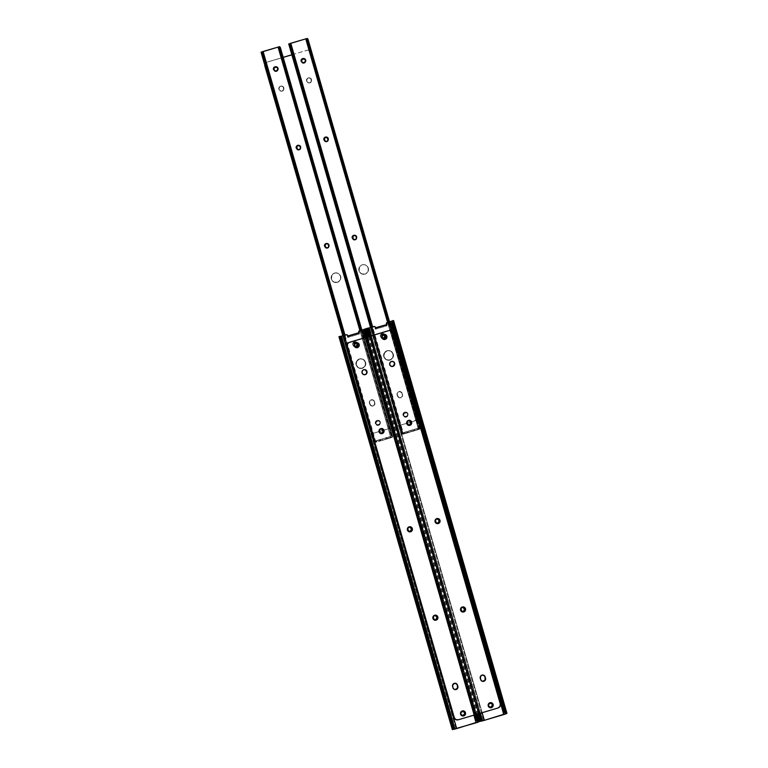 <?xml version="1.0" encoding="UTF-8"?>
<svg xmlns="http://www.w3.org/2000/svg" width="768" height="768" viewBox="0 0 768 768"><rect width="100%" height="100%" fill="white"/><g stroke="black" fill="none" stroke-linecap="round" stroke-linejoin="round"><path stroke-width="0.58" stroke-dasharray="3.84 2.88" d="M357.235 343.296L355.574 343.469A1.814 1.795 99.7 0 0 354.355 345.725L356.237 347.021M463.526 711.552L461.866 711.725A1.814 1.795 99.7 0 0 460.646 713.981L462.528 715.267M347.654 337.354L347.309 336.192L347.654 337.354L348.307 337.104L347.971 335.942L348.307 337.104L359.146 333.926L358.819 332.774L359.146 333.926L347.664 337.325L347.443 335.376A0.806 0.797 99.7 0 0 347.414 335.28L347.414 335.28A0.806 0.797 -80.3 0 1 347.443 335.376L347.914 337.392L359.414 333.974L359.078 332.813L359.414 333.974L347.914 337.392L347.309 336.182L347.818 335.99M363.024 329.798L476.41 722.64L456.038 728.698L342.653 335.856L456.038 728.698L454.224 729.13L340.829 336.288L453.85 729.216L476.41 722.64L363.024 329.798M346.742 334.704L347.414 335.28A0.806 0.797 99.7 0 0 346.867 334.733M357.082 343.258A1.814 1.795 99.7 0 0 356.189 343.286L354.701 344.054L354.355 345.725A1.814 1.795 99.7 0 0 355.862 347.011M409.978 527.203L408.614 527.328L407.654 528.749L408.221 530.698L409.776 531.36M381.638 428.995L379.968 429.312L379.306 430.531L379.872 432.49L381.427 433.152M435.494 615.6L434.122 615.725L433.171 617.136L433.728 619.085L435.293 619.757M463.373 711.514A1.814 1.795 99.7 0 0 462.48 711.542L460.992 712.301L460.646 713.981A1.814 1.795 99.7 0 0 462.154 715.267M339.686 337.037L340.426 338.006A2.419 1.469 76.7 0 0 339.686 337.037L338.938 336.71L339.686 337.037L452.736 728.698L452.352 729.6M340.138 336.422L340.618 336.816A2.419 1.469 -103.3 0 1 341.366 337.786L341.52 338.381L340.714 338.573L340.426 338.006L452.736 728.698A2.419 1.469 76.7 0 0 452.822 727.402L340.426 338.006L452.822 727.402L340.714 338.573L341.52 338.381L453.571 726.586L452.755 726.778L453.571 726.586L341.366 337.786L453.754 727.181L340.618 336.816L453.754 727.181A2.419 1.469 -103.3 0 1 453.667 728.477L453.59 729.254L452.496 729.293M453.466 729.101L340.099 336.442L453.667 728.477L453.59 729.254L452.323 729.552M479.261 721.594L477.763 722.131L364.368 329.28L477.763 722.131L476.41 722.64L478.118 721.939L477.206 721.469L364.157 329.808L364.704 329.117L363.926 331.075L476.314 720.47L477.206 721.469L364.157 329.808A2.419 1.91 69.2 0 0 363.926 331.075L476.131 719.875L364.08 331.67L364.685 331.44L476.726 719.645L476.131 719.875L364.08 331.67L364.618 330.816L477.014 720.211L364.685 331.44L364.848 329.549L477.898 721.21L477.014 720.211L364.618 330.816A2.419 1.91 -110.8 0 1 364.848 329.549L365.674 328.762L364.848 329.549L477.898 721.21A2.419 1.91 -110.8 0 1 477.014 720.211L476.726 719.645L476.314 720.47A2.419 1.91 69.2 0 0 477.206 721.469L478.118 721.939M367.574 336.922L476.515 714.374L367.574 336.922M478.57 721.536L479.059 721.603L478.57 721.536M366.49 337.238L475.43 714.691L366.49 337.238M364.944 337.699L473.894 715.152L364.944 337.699M479.059 721.603L478.118 721.958L364.733 329.107M358.272 334.138L357.936 332.976L358.272 334.138M435.341 615.552A1.814 1.795 99.7 0 0 433.229 617.837L433.411 618.461A1.814 1.795 99.7 0 0 434.909 619.747M381.485 428.957A1.814 1.795 99.7 0 0 379.373 431.242L379.546 431.856A1.814 1.795 99.7 0 0 381.053 433.142M409.834 527.165A1.814 1.795 99.7 0 0 407.712 529.45L407.894 530.074A1.814 1.795 99.7 0 0 409.402 531.36M384.902 335.069L383.251 335.242A1.814 1.795 99.7 0 0 382.032 337.488L383.904 338.784M491.194 703.315L489.542 703.488A1.814 1.795 99.7 0 0 488.323 705.744L490.195 707.04M375.322 329.117L374.986 327.955L375.322 329.117L375.974 328.867L375.638 327.715L375.974 328.867L386.822 325.699L386.486 324.538L386.822 325.699L375.322 329.117L375.11 327.139A0.806 0.797 99.7 0 0 375.091 327.043L375.091 327.043A0.806 0.797 -80.3 0 1 375.11 327.139L375.59 329.165L387.082 325.747L386.755 324.586L387.082 325.747L375.59 329.165L374.986 327.955L375.494 327.754M390.691 321.562L504.086 714.403L483.715 720.47L370.33 327.619L483.715 720.47L481.891 720.902L368.506 328.051L481.891 720.902L481.267 721.018L504.086 714.403L390.691 321.562M374.41 326.467L375.091 327.043A0.806 0.797 99.7 0 0 374.544 326.496M384.758 335.021A1.814 1.795 99.7 0 0 383.866 335.059L382.378 335.818L382.032 337.488A1.814 1.795 99.7 0 0 383.53 338.784M437.654 518.976L436.282 519.101L435.331 520.512L435.888 522.461L437.453 523.133M409.306 420.758L407.942 420.883L406.982 422.304L407.549 424.253L409.104 424.915M463.171 607.363L461.501 607.68L460.838 608.899L461.405 610.858L462.96 611.52M491.05 703.277A1.814 1.795 99.7 0 0 490.157 703.306L488.669 704.074L488.323 705.744A1.814 1.795 99.7 0 0 489.821 707.03M482.15 712.694L373.2 335.242L482.15 712.694M371.491 335.75L480.432 713.203L371.491 335.75M370.08 336.173L479.03 713.626L370.08 336.173M367.363 328.8L368.102 329.779A2.419 1.469 76.7 0 0 367.363 328.8L366.614 328.474L367.363 328.8L480.403 720.461L480.029 721.363M367.805 328.186L368.294 328.579A2.419 1.469 -103.3 0 1 369.034 329.558L369.187 330.144L368.381 330.336L368.102 329.779L480.403 720.461A2.419 1.469 76.7 0 0 480.499 719.174L368.102 329.779L480.499 719.174L368.381 330.336L369.187 330.144L481.238 718.349L480.432 718.541L481.238 718.349L369.034 329.558L481.43 718.954L368.294 328.579L481.43 718.954A2.419 1.469 -103.3 0 1 481.344 720.24L481.267 721.018L480.163 721.066M478.483 713.789L369.533 336.336M367.824 328.253L481.344 720.24L481.267 721.018L480 721.325M392.045 321.053L505.43 713.894L504.086 714.403L505.795 713.722L504.883 713.242L391.834 321.581L392.371 320.88L391.603 322.848L503.99 712.234L504.883 713.242L391.834 321.581A2.419 1.91 69.2 0 0 391.603 322.848L503.808 711.638L391.757 323.434L392.352 323.203L504.403 711.408L503.808 711.638L391.757 323.434L392.294 322.579L504.682 711.974L392.352 323.203L392.525 321.312L505.574 712.973L504.682 711.974L392.294 322.579A2.419 1.91 -110.8 0 1 392.525 321.312L393.341 320.525L392.525 321.312L505.574 712.973A2.419 1.91 -110.8 0 1 504.682 711.974L504.403 711.408L503.99 712.234A2.419 1.91 69.2 0 0 504.883 713.242L505.795 713.722L392.045 321.053M506.246 713.309L506.736 713.366L506.246 713.309M506.957 713.376L505.795 713.722L392.41 320.87M506.736 713.366L505.795 713.722M385.939 325.91L385.613 324.749L385.939 325.91M463.018 607.325A1.814 1.795 99.7 0 0 460.906 609.61L461.078 610.224A1.814 1.795 99.7 0 0 462.586 611.51M409.162 420.72A1.814 1.795 99.7 0 0 407.04 423.005L407.222 423.629A1.814 1.795 99.7 0 0 408.73 424.915M437.51 518.938A1.814 1.795 99.7 0 0 435.389 521.222L435.571 521.837A1.814 1.795 99.7 0 0 437.069 523.123M483.322 675.101L481.373 675.274L480.317 676.33L480.461 679.526A2.582 2.554 99.7 0 0 482.563 681.36M410.218 526.752A2.582 2.554 99.7 0 0 408.989 526.8L407.741 527.626L407.155 529.507L407.712 530.899L409.267 531.821A2.582 2.554 99.7 0 0 409.354 531.83M437.894 518.515A2.582 2.554 99.7 0 0 436.656 518.573L435.418 519.389L434.832 521.28L435.379 522.662L436.944 523.584A2.582 2.554 99.7 0 0 437.021 523.603M463.363 710.88A2.582 2.554 99.7 0 0 462.134 710.928L460.886 711.754L460.301 713.635L460.858 715.027L462.413 715.949A2.582 2.554 99.7 0 0 462.499 715.958M491.04 702.643A2.582 2.554 99.7 0 0 489.802 702.691L488.563 703.517L487.978 705.408L488.88 707.155L490.243 707.731M392.544 361.382A2.582 2.554 99.7 0 0 391.306 361.43L389.779 362.669L389.472 364.138L390.029 365.53L391.738 366.47M455.645 683.328L453.696 683.51L452.64 684.566L452.784 687.763A2.582 2.554 99.7 0 0 454.886 689.587M463.411 606.902A2.582 2.554 99.7 0 0 462.173 606.96L460.646 608.198L460.339 609.667L460.896 611.059L462.451 611.981A2.582 2.554 99.7 0 0 462.538 611.99M435.734 615.139A2.582 2.554 99.7 0 0 434.496 615.187L432.97 616.435L432.672 617.904L433.219 619.286L434.774 620.208A2.582 2.554 99.7 0 0 434.861 620.227M381.878 428.534A2.582 2.554 99.7 0 0 380.64 428.592L379.114 429.83L378.806 431.299L379.363 432.691L380.918 433.613A2.582 2.554 99.7 0 0 381.005 433.622M409.546 420.307A2.582 2.554 99.7 0 0 408.317 420.355L407.069 421.181L406.483 423.062L407.03 424.454L408.749 425.395M384.749 334.387A2.582 2.554 99.7 0 0 383.52 334.445L382.272 335.261L381.686 337.152L382.234 338.534L383.798 339.466A2.582 2.554 99.7 0 0 383.875 339.475M357.072 342.624A2.582 2.554 99.7 0 0 355.843 342.672L354.595 343.498L354.01 345.379L354.912 347.136L356.275 347.712M364.867 369.61A2.582 2.554 99.7 0 0 363.629 369.667L362.102 370.906L361.805 372.374L362.352 373.757L363.907 374.678A2.582 2.554 99.7 0 0 363.994 374.698M456.72 719.875A3.226 3.197 99.7 0 0 458.074 719.779L497.933 707.923L458.074 719.779L456.211 719.76M500.275 703.939L392.966 332.726L500.102 703.91L499.843 706.368L497.933 707.923A3.226 3.197 99.7 0 0 500.102 703.91L500.275 703.939M390.25 330.432L391.949 331.162L392.966 332.726A3.226 3.197 99.7 0 0 390.528 330.47M483.072 675.034A2.582 2.554 99.7 0 0 480.096 678.298L480.912 680.419L482.477 681.341M410.928 527.011L408.989 526.8A2.582 2.554 99.7 0 0 409.267 531.821M438.605 518.774L436.656 518.573A2.582 2.554 99.7 0 0 436.944 523.584M464.074 711.139L462.134 710.928A2.582 2.554 99.7 0 0 462.413 715.949M491.75 702.902L489.802 702.691A2.582 2.554 99.7 0 0 490.166 707.731M392.784 361.44L391.306 361.43A2.582 2.554 99.7 0 0 391.67 366.461M455.395 683.27A2.582 2.554 99.7 0 0 452.429 686.525L453.245 688.656L454.954 689.597M463.661 606.97L462.173 606.96A2.582 2.554 99.7 0 0 462.451 611.981M435.984 615.206L434.496 615.187A2.582 2.554 99.7 0 0 434.774 620.208M382.118 428.602L380.64 428.592A2.582 2.554 99.7 0 0 380.918 433.613M409.795 420.365L408.317 420.355A2.582 2.554 99.7 0 0 408.682 425.386M385.459 334.656L383.52 334.445A2.582 2.554 99.7 0 0 383.798 339.466M357.782 342.883L355.843 342.672A2.582 2.554 99.7 0 0 356.208 347.702M365.117 369.677L363.629 369.667A2.582 2.554 99.7 0 0 363.907 374.678M276.672 67.181L275.011 67.354A1.814 1.795 99.7 0 0 273.792 69.61L275.318 70.906M365.635 362.304A4.838 4.79 -80.3 0 1 360.221 368.438A4.838 4.79 -80.3 0 1 356.438 365.04L356.266 365.011A4.838 4.79 99.7 0 0 360.048 368.41A4.838 4.79 99.7 0 0 365.462 362.275L365.232 365.981L362.371 368.314L359.597 368.285L357.955 367.382L356.784 365.914L356.275 363.158L356.842 361.354L358.829 359.386L360.624 358.848L363.341 359.424L365.635 362.304L363.168 359.395L359.53 359.002L356.669 361.325L356.266 365.011L358.56 367.891L362.208 368.285L365.069 365.952L365.462 362.275A4.838 4.79 99.7 0 0 361.68 358.867A4.838 4.79 99.7 0 0 356.266 365.011L356.438 365.04A4.838 4.79 -80.3 0 1 361.853 358.896A4.838 4.79 -80.3 0 1 365.635 362.304M376.099 423.514A1.814 1.795 -80.3 0 1 377.328 421.258L377.155 421.229A1.814 1.795 99.7 0 0 375.936 423.485L376.454 421.834L377.942 421.075L379.306 421.219L380.17 422.304L379.814 423.974L378.326 424.733L376.963 424.589L375.936 423.485L376.79 424.56L378.768 424.522L379.987 423.322L379.67 421.642L377.77 421.046L376.282 421.805L375.936 423.485A1.814 1.795 99.7 0 0 378.163 424.704L378.326 424.733A1.814 1.795 -80.3 0 1 376.099 423.514M379.392 439.978L376.474 440.842L376.81 442.003L379.728 441.139L379.392 439.978L375.043 441.043L390.374 436.474L390.931 437.578L278.227 47.107L390.826 437.722L391.43 436.022L392.381 435.725L392.63 436.541L361.901 330.125L392.63 436.541L392.381 435.725L391.43 436.022L360.941 330.413L391.43 436.022L360.787 330.461L391.411 436.579L390.71 437.635L390.192 436.742L390.528 437.904L390.192 436.742L387.005 437.712L387.341 438.874L390.528 437.904L389.923 436.838L379.392 439.978L379.728 441.139L390.259 438L390.374 436.474L375.043 441.043L375.379 442.195L375.043 441.043L376.138 440.928L376.608 442.061L379.93 441.072L380.093 439.718L380.429 440.88L379.392 439.978M278.477 46.992L390.845 437.693L392.4 437.174L279.638 46.982L392.4 437.165L390.778 437.539L278.054 47.011L390.778 437.539L374.976 442.243L262.253 51.715L374.976 442.243L373.757 442.685L343.21 335.693L374.083 442.646L374.717 442.55L373.872 442.694L343.008 335.75L373.776 442.694L342.902 335.779M276.518 67.142A1.814 1.795 99.7 0 0 275.626 67.171L274.138 67.939L273.792 69.61A1.814 1.795 99.7 0 0 275.299 70.896M327.302 243.744L325.93 243.869L324.97 245.29L325.536 247.238L326.746 247.901A1.814 1.795 99.7 0 1 326.63 247.882L326.803 247.91M356.918 343.488L355.392 342.192L353.626 343.133L353.779 345.456L355.181 346.426M298.954 145.536L297.581 145.661L296.63 147.072L297.187 149.021L298.397 149.693M391.181 437.539L392.63 436.541L392.323 437.155L373.776 442.694M262.454 51.773L375.158 442.262L376.474 442.09L376.474 440.842L376.81 442.003L374.966 442.339L262.454 51.773M355.008 346.378L353.818 345.158L353.99 342.864L355.565 342.221L357.091 343.517M374.678 442.541L343.363 335.645L374.083 442.061L375.83 442.195M344.602 335.27L375.235 441.398L344.602 335.27M344.458 335.318L375.235 441.398L344.458 335.318M343.45 335.616L373.92 441.216L374.938 440.928L373.92 441.216L343.45 335.616M391.997 437.386L279.274 46.858M374.717 442.55L375.888 442.224L374.726 442.56L262.003 52.032M391.104 437.645L392.17 437.338M385.872 437.99L386.208 439.152L380.63 440.813L380.294 439.651L385.872 437.99L386.774 437.77L387.11 438.931L386.438 439.094L386.102 437.933L386.208 439.152L385.872 437.99M380.093 439.718L380.63 440.813L380.093 439.718M387.341 438.874L386.774 437.77L387.341 438.874M298.8 145.498A1.814 1.795 99.7 0 0 296.688 147.782L296.87 148.397A1.814 1.795 99.7 0 0 298.368 149.683M356.832 343.248A1.814 1.795 99.7 0 0 355.498 342.211A1.814 1.795 99.7 0 0 353.472 344.515L353.645 344.544A1.814 1.795 -80.3 0 1 355.67 342.24A1.814 1.795 -80.3 0 1 356.995 343.248L357.168 343.267M354.778 346.291A1.814 1.795 -80.3 0 1 353.818 345.158L353.645 344.544L353.654 345.13A1.814 1.795 99.7 0 0 355.152 346.416M378.768 424.522A1.814 1.795 99.7 0 0 378.576 420.998A1.814 1.795 99.7 0 0 377.77 421.046L377.942 421.075A1.814 1.795 -80.3 0 1 380.237 422.707A1.814 1.795 -80.3 0 1 378.941 424.55L378.768 424.522M377.155 421.229L377.942 421.075L377.155 421.229M327.149 243.706A1.814 1.795 99.7 0 0 325.037 245.99L325.21 246.614A1.814 1.795 99.7 0 0 326.63 247.882M301.469 61.382L302.995 62.669A1.814 1.795 99.7 0 1 302.688 59.126L301.613 60L301.469 61.382M393.312 354.067A4.838 4.79 -80.3 0 1 387.898 360.211A4.838 4.79 -80.3 0 1 384.115 356.803L383.942 356.774A4.838 4.79 99.7 0 0 387.725 360.182A4.838 4.79 99.7 0 0 393.139 354.038L392.909 357.754L390.048 360.077L387.264 360.058L385.632 359.155L384.461 357.686L383.952 354.922L385.037 352.339L386.496 351.149L388.291 350.621L391.018 351.187L393.312 354.067L390.845 351.158L387.197 350.765L384.336 353.098L383.942 356.774L386.237 359.654L389.875 360.048L392.736 357.725L393.139 354.038A4.838 4.79 99.7 0 0 389.357 350.64A4.838 4.79 99.7 0 0 383.942 356.774L384.115 356.803A4.838 4.79 -80.3 0 1 389.53 350.669A4.838 4.79 -80.3 0 1 393.312 354.067M403.776 415.277A1.814 1.795 -80.3 0 1 404.995 413.021L404.832 412.992A1.814 1.795 99.7 0 0 403.603 415.248L404.122 413.606L405.61 412.838L406.982 412.992L407.837 414.067L407.491 415.747L406.003 416.506L404.64 416.362L403.603 415.248L404.794 416.467L407.069 415.968L407.731 414.394L406.81 412.963L404.208 413.328L403.603 415.248A1.814 1.795 99.7 0 0 405.83 416.477L406.003 416.506A1.814 1.795 -80.3 0 1 403.776 415.277M407.069 431.741L404.15 432.614L404.477 433.766L407.405 432.902L407.069 431.741L402.72 432.806L418.051 428.246L418.598 429.341L305.894 38.87L418.829 429.283L418.051 428.246L418.195 429.677L417.859 428.515L414.682 429.475L415.018 430.637L417.936 429.773L417.6 428.611L407.069 431.741L407.405 432.902L417.936 429.773L418.051 428.246L402.72 432.806L403.056 433.968L402.72 432.806L403.805 432.691L404.198 433.843L407.606 432.835L407.77 431.482L408.106 432.643L407.069 431.741M418.771 429.418L306.125 38.774L418.502 429.494L420.067 428.928L307.469 38.832L420.077 428.928L418.445 429.302L305.731 38.784L418.445 429.302L402.643 434.006L289.93 43.478L402.643 434.006L401.434 434.458L370.886 327.456L401.75 434.419L402.394 434.323L401.539 434.458L370.675 327.514L401.434 434.448L370.579 327.542M304.349 58.954L303.302 58.944A1.814 1.795 99.7 0 1 304.109 58.896L304.282 58.925M354.97 235.517L353.309 235.834L352.646 237.053L353.213 239.002L354.413 239.664M384.595 335.251L383.069 333.965L381.293 334.896L381.456 337.229L382.848 338.189A1.814 1.795 99.7 0 1 382.742 338.17L382.915 338.198M326.63 137.299L325.258 137.424L324.298 138.845L324.864 140.794L326.074 141.456A1.814 1.795 99.7 0 1 325.958 141.437L326.131 141.475M420.307 428.314L389.587 321.888L420.307 428.314L389.587 321.888L420.058 427.488L419.098 427.786L420.058 427.488L420.307 428.314M418.627 429.514L401.434 434.448M388.618 322.176L419.098 427.786L388.618 322.176M388.454 322.224L419.088 428.352L388.454 322.224M290.122 43.546L402.835 434.035L404.141 433.853L404.15 432.614L404.477 433.766L402.634 434.102L290.122 43.546M382.675 338.141L381.312 336.307L381.667 334.637L383.578 334.061L384.768 335.28M402.355 434.304L371.04 327.408L401.76 433.824L403.507 433.958M372.278 327.043L402.902 433.162L372.278 327.043M372.134 327.082L402.902 433.162L372.134 327.082M371.117 327.389L401.597 432.979L402.614 432.691L401.597 432.979L371.117 327.389M418.829 429.283L306.144 38.755M403.555 433.997L402.394 434.323L403.555 433.987L372.653 326.928M413.549 429.763L413.875 430.925L408.307 432.576L407.971 431.414L413.779 429.696L414.451 429.542L414.787 430.704L414.106 430.858L413.779 429.696L413.875 430.925L413.549 429.763M407.77 431.482L408.307 432.576L407.77 431.482M415.018 430.637L414.451 429.542L415.018 430.637M326.477 137.261A1.814 1.795 99.7 0 0 324.365 139.546L324.538 140.17A1.814 1.795 99.7 0 0 325.958 141.437M384.509 335.011A1.814 1.795 99.7 0 0 383.174 333.974A1.814 1.795 99.7 0 0 381.149 336.278L381.312 336.307A1.814 1.795 -80.3 0 1 383.347 334.003A1.814 1.795 -80.3 0 1 384.662 335.021M382.454 338.054A1.814 1.795 -80.3 0 1 381.494 336.931L381.312 336.307L381.322 336.893A1.814 1.795 99.7 0 0 382.742 338.17M406.445 416.294A1.814 1.795 99.7 0 0 406.253 412.762A1.814 1.795 99.7 0 0 405.446 412.81L405.61 412.838A1.814 1.795 -80.3 0 1 407.904 414.47A1.814 1.795 -80.3 0 1 406.618 416.323L406.445 416.294M404.832 412.992L405.61 412.838L404.832 412.992M354.826 235.469A1.814 1.795 99.7 0 0 352.714 237.754L352.886 238.378A1.814 1.795 99.7 0 0 354.394 239.664M400.771 397.786A2.582 2.554 -80.3 0 1 397.603 396.038L397.43 396.01A2.582 2.554 99.7 0 0 400.598 397.757L402.49 396.077L402.154 393.341L399.974 391.507L397.747 392.419L397.248 394.8L398.832 397.574L400.771 397.786L402.125 396.518L402.432 395.05L401.174 392.064L398.813 391.574L397.094 393.274L397.43 396.01L398.659 397.546L400.598 397.757A2.582 2.554 99.7 0 0 402.336 394.55L402.509 394.579A2.582 2.554 -80.3 0 1 400.771 397.786M387.197 350.765A4.838 4.79 -80.3 0 1 393.322 355.123A4.838 4.79 -80.3 0 1 389.875 360.048L389.712 360.019A4.838 4.79 99.7 0 0 389.184 350.611A4.838 4.79 99.7 0 0 387.034 350.736L384.336 353.098L383.942 356.774L386.237 359.654L389.875 360.048L392.208 358.502L393.302 355.92L392.794 353.165L390.845 351.158L388.128 350.592L385.373 351.619L383.798 353.942L383.77 356.746L385.286 359.098L387.85 360.192L390.576 359.664L392.573 357.696L393.139 354.941L392.102 352.339L389.808 350.765L387.034 350.736A4.838 4.79 99.7 0 0 387.552 360.144A4.838 4.79 99.7 0 0 389.712 360.019L389.875 360.048A4.838 4.79 -80.3 0 1 383.76 355.699A4.838 4.79 -80.3 0 1 387.197 350.765M359.53 359.002A4.838 4.79 -80.3 0 1 365.645 363.35A4.838 4.79 -80.3 0 1 362.208 368.285L362.035 368.256A4.838 4.79 99.7 0 0 361.507 358.838A4.838 4.79 99.7 0 0 359.357 358.973L356.669 361.325L356.266 365.011L358.56 367.891L362.208 368.285L364.531 366.739L365.626 364.157L365.117 361.392L363.168 359.395L360.451 358.819L357.696 359.846L356.131 362.17L356.093 364.982L357.619 367.325L360.173 368.419L362.909 367.891L364.896 365.923L365.472 363.178L364.435 360.576L362.141 358.992L359.357 358.973A4.838 4.79 99.7 0 0 359.875 368.381A4.838 4.79 99.7 0 0 362.035 368.256L362.208 368.285A4.838 4.79 -80.3 0 1 356.083 363.926A4.838 4.79 -80.3 0 1 359.53 359.002M326.131 243.312A2.582 2.554 -80.3 0 1 329.405 245.635A2.582 2.554 -80.3 0 1 327.562 248.266L327.389 248.237A2.582 2.554 99.7 0 0 327.11 243.216A2.582 2.554 99.7 0 0 325.968 243.283L324.614 244.55L324.394 246.518L325.622 248.054L327.562 248.266L329.088 247.018L329.299 245.059L327.619 243.322L325.085 243.754L324.134 245.99L325.45 248.026L327.859 248.045L329.222 246.029L328.32 243.773L325.968 243.283A2.582 2.554 99.7 0 0 326.246 248.304A2.582 2.554 99.7 0 0 327.389 248.237L327.562 248.266A2.582 2.554 -80.3 0 1 324.298 245.942A2.582 2.554 -80.3 0 1 326.131 243.312M362.4 264.854A4.838 4.79 -80.3 0 1 368.525 269.203A4.838 4.79 -80.3 0 1 365.078 274.128L364.906 274.099A4.838 4.79 99.7 0 0 364.387 264.691A4.838 4.79 99.7 0 0 362.227 264.826L359.539 267.178L359.146 270.864L361.44 273.744L365.078 274.128L367.939 271.805L368.342 268.128L367.478 266.448L365.184 264.874L362.227 264.826L360.576 265.699L359.002 268.022L358.8 269.904L359.318 271.709L361.267 273.715L363.984 274.282L365.779 273.744L367.238 272.563L368.333 269.971L367.824 267.216L366.653 265.747L364.09 264.653L362.227 264.826A4.838 4.79 99.7 0 0 362.755 274.234A4.838 4.79 99.7 0 0 364.906 274.099L365.078 274.128A4.838 4.79 -80.3 0 1 358.963 269.779A4.838 4.79 -80.3 0 1 362.4 264.854M334.733 273.082A4.838 4.79 -80.3 0 1 340.848 277.44A4.838 4.79 -80.3 0 1 337.411 282.365L337.238 282.336A4.838 4.79 99.7 0 0 336.71 272.928A4.838 4.79 99.7 0 0 334.56 273.053L331.872 275.414L331.469 279.091L333.763 281.971L337.411 282.365L339.734 280.819L340.829 278.237L340.32 275.482L338.371 273.475L335.654 272.909L332.899 273.936L331.325 276.259L331.296 279.062L332.813 281.414L335.376 282.509L338.112 281.981L340.099 280.013L340.666 277.258L339.638 274.656L337.334 273.082L334.56 273.053A4.838 4.79 99.7 0 0 335.078 282.47A4.838 4.79 99.7 0 0 337.238 282.336L337.411 282.365A4.838 4.79 -80.3 0 1 331.286 278.016A4.838 4.79 -80.3 0 1 334.733 273.082M377.251 420.403A2.582 2.554 -80.3 0 1 380.515 422.726A2.582 2.554 -80.3 0 1 378.682 425.347L378.509 425.318A2.582 2.554 99.7 0 0 378.23 420.307A2.582 2.554 99.7 0 0 377.078 420.374L375.725 421.642L375.514 423.61L376.733 425.146L378.682 425.347L380.506 423.149L379.19 420.614L376.195 420.845L375.341 423.581L377.51 425.414L380.035 424.08L379.786 421.229L377.078 420.374A2.582 2.554 99.7 0 0 377.357 425.395A2.582 2.554 99.7 0 0 378.509 425.318L378.682 425.347A2.582 2.554 -80.3 0 1 375.408 423.034A2.582 2.554 -80.3 0 1 377.251 420.403M404.918 412.166A2.582 2.554 -80.3 0 1 408.192 414.49A2.582 2.554 -80.3 0 1 406.349 417.12L406.186 417.091A2.582 2.554 99.7 0 0 405.898 412.07A2.582 2.554 99.7 0 0 404.755 412.138L403.402 413.414L403.181 415.373L404.41 416.909L406.349 417.12L408.173 414.922L406.867 412.378L403.872 412.608L403.018 415.344L405.187 417.178L407.702 415.853L407.462 412.992L404.755 412.138A2.582 2.554 99.7 0 0 405.034 417.158A2.582 2.554 99.7 0 0 406.186 417.091L406.349 417.12A2.582 2.554 -80.3 0 1 403.085 414.797A2.582 2.554 -80.3 0 1 404.918 412.166M308.458 77.942A2.582 2.554 -80.3 0 1 311.722 80.266A2.582 2.554 -80.3 0 1 309.878 82.896L309.715 82.858A2.582 2.554 99.7 0 0 309.427 77.846A2.582 2.554 99.7 0 0 308.285 77.914L306.931 79.181L306.71 81.149L307.939 82.685L309.878 82.896L311.702 80.688L310.397 78.154L307.402 78.384L306.547 81.12L308.717 82.954L311.232 81.619L310.992 78.768L308.285 77.914A2.582 2.554 99.7 0 0 308.563 82.934A2.582 2.554 99.7 0 0 309.715 82.858L309.878 82.896A2.582 2.554 -80.3 0 1 306.614 80.573A2.582 2.554 -80.3 0 1 308.458 77.942M373.094 406.022A2.582 2.554 -80.3 0 1 369.926 404.275L369.763 404.246A2.582 2.554 99.7 0 0 372.931 405.994L374.822 404.314L374.477 401.578L372.797 399.84L370.07 400.656L369.571 403.037L371.155 405.811L373.814 405.523L374.755 403.286L373.498 400.291L371.146 399.802L369.619 401.04L369.398 403.008L370.57 405.494L372.931 405.994A2.582 2.554 99.7 0 0 374.669 402.787L374.832 402.816A2.582 2.554 -80.3 0 1 373.094 406.022M382.243 333.6A2.582 2.554 -80.3 0 1 385.507 335.923A2.582 2.554 -80.3 0 1 383.674 338.554L383.501 338.525A2.582 2.554 99.7 0 0 383.222 333.504A2.582 2.554 99.7 0 0 382.07 333.571L380.717 334.838L380.506 336.806L381.734 338.342L383.674 338.554L385.2 337.306L385.411 335.347L383.731 333.61L381.187 334.042L380.246 336.278L381.562 338.314L383.971 338.333L385.325 336.317L384.432 334.061L382.07 333.571A2.582 2.554 99.7 0 0 382.358 338.592A2.582 2.554 99.7 0 0 383.501 338.525L383.674 338.554A2.582 2.554 -80.3 0 1 380.41 336.23A2.582 2.554 -80.3 0 1 382.243 333.6M354.576 341.837A2.582 2.554 -80.3 0 1 357.84 344.15A2.582 2.554 -80.3 0 1 355.997 346.781L355.834 346.752A2.582 2.554 99.7 0 0 355.546 341.731A2.582 2.554 99.7 0 0 354.403 341.808L353.05 343.075L352.829 345.034L354.058 346.57L355.997 346.781L357.523 345.542L357.734 343.574L356.054 341.846L353.52 342.269L352.57 344.515L353.885 346.541L356.294 346.56L357.658 344.554L356.755 342.298L354.403 341.808A2.582 2.554 99.7 0 0 354.682 346.819A2.582 2.554 99.7 0 0 355.834 346.752L355.997 346.781A2.582 2.554 -80.3 0 1 352.733 344.458A2.582 2.554 -80.3 0 1 354.576 341.837M297.792 145.104A2.582 2.554 -80.3 0 1 301.056 147.418A2.582 2.554 -80.3 0 1 299.213 150.048L299.05 150.019A2.582 2.554 99.7 0 0 298.771 144.998A2.582 2.554 99.7 0 0 297.619 145.075L296.266 146.342L296.045 148.31L297.274 149.846L299.213 150.048L300.739 148.81L300.96 146.842L299.27 145.114L296.736 145.536L295.786 147.782L297.101 149.808L299.51 149.827L300.874 147.821L299.971 145.565L297.619 145.075A2.582 2.554 99.7 0 0 297.898 150.086A2.582 2.554 99.7 0 0 299.05 150.019L299.213 150.048A2.582 2.554 -80.3 0 1 295.949 147.725A2.582 2.554 -80.3 0 1 297.792 145.104M325.459 136.867A2.582 2.554 -80.3 0 1 328.723 139.19A2.582 2.554 -80.3 0 1 326.89 141.821L326.717 141.792A2.582 2.554 99.7 0 0 326.438 136.771A2.582 2.554 99.7 0 0 325.286 136.838L323.933 138.106L323.722 140.074L324.95 141.61L326.89 141.821L328.416 140.573L328.627 138.614L326.947 136.877L324.403 137.309L323.462 139.546L324.778 141.581L327.187 141.6L328.541 139.584L327.648 137.328L325.286 136.838A2.582 2.554 99.7 0 0 325.574 141.859A2.582 2.554 99.7 0 0 326.717 141.792L326.89 141.821A2.582 2.554 -80.3 0 1 323.626 139.498A2.582 2.554 -80.3 0 1 325.459 136.867M302.784 58.301A2.582 2.554 -80.3 0 1 306.048 60.624A2.582 2.554 -80.3 0 1 304.214 63.245L304.042 63.216A2.582 2.554 99.7 0 0 303.763 58.205A2.582 2.554 99.7 0 0 302.611 58.272L301.258 59.539L301.046 61.507L302.266 63.043L304.214 63.245L306.038 61.046L304.723 58.512L301.728 58.742L300.874 61.478L303.053 63.312L305.568 61.978L305.318 59.126L302.611 58.272A2.582 2.554 99.7 0 0 302.89 63.293A2.582 2.554 99.7 0 0 304.042 63.216L304.214 63.245A2.582 2.554 -80.3 0 1 300.95 60.931A2.582 2.554 -80.3 0 1 302.784 58.301M275.107 66.528A2.582 2.554 -80.3 0 1 278.371 68.851A2.582 2.554 -80.3 0 1 276.538 71.482L276.365 71.453A2.582 2.554 99.7 0 0 276.086 66.432A2.582 2.554 99.7 0 0 274.944 66.499L273.581 67.776L273.37 69.734L274.598 71.27L276.538 71.482L278.362 69.283L277.056 66.739L274.051 66.97L273.197 69.706L275.376 71.539L277.891 70.214L277.651 67.354L274.944 66.499A2.582 2.554 99.7 0 0 275.222 71.52A2.582 2.554 99.7 0 0 276.365 71.453L276.538 71.482A2.582 2.554 -80.3 0 1 273.274 69.158A2.582 2.554 -80.3 0 1 275.107 66.528M280.781 86.179A2.582 2.554 -80.3 0 1 284.045 88.493A2.582 2.554 -80.3 0 1 282.211 91.123L282.038 91.094A2.582 2.554 99.7 0 0 281.76 86.074A2.582 2.554 99.7 0 0 280.608 86.141L279.254 87.418L279.043 89.376L280.262 90.912L282.211 91.123L284.035 88.925L282.72 86.381L279.725 86.611L278.87 89.347L281.04 91.181L283.565 89.856L283.315 86.995L280.608 86.141A2.582 2.554 99.7 0 0 280.886 91.162A2.582 2.554 99.7 0 0 282.038 91.094L282.211 91.123A2.582 2.554 -80.3 0 1 278.947 88.8A2.582 2.554 -80.3 0 1 280.781 86.179M353.808 235.075A2.582 2.554 -80.3 0 1 357.072 237.398A2.582 2.554 -80.3 0 1 355.238 240.029L355.066 240A2.582 2.554 99.7 0 0 354.787 234.979A2.582 2.554 99.7 0 0 353.635 235.046L352.282 236.323L352.07 238.282L353.29 239.818L355.238 240.029L356.765 238.79L356.976 236.822L355.296 235.094L352.752 235.517L351.811 237.754L353.126 239.789L355.536 239.808L356.89 237.802L355.997 235.546L353.635 235.046A2.582 2.554 99.7 0 0 353.914 240.067A2.582 2.554 99.7 0 0 355.066 240L355.238 240.029A2.582 2.554 -80.3 0 1 351.974 237.706A2.582 2.554 -80.3 0 1 353.808 235.075M264.97 65.76A3.226 3.197 -80.3 0 1 267.226 62.16L283.2 57.408L267.062 62.131L265.325 63.706L265.056 66.163M291.965 54.797L307.536 50.15L309.35 50.534L311.05 52.483L416.314 417.178L310.877 52.454L416.256 417.773L415.882 419.606L414.144 421.181L374.275 433.037L413.971 421.152L374.112 433.008L372.259 432.998L370.723 431.942L342.73 335.827L370.147 430.829A3.226 3.197 99.7 0 0 374.112 433.008L371.846 432.778L370.32 430.858A3.226 3.197 -80.3 0 0 374.275 433.037L413.971 421.152A3.226 3.197 99.7 0 0 416.141 417.149L416.045 419.635L414.144 421.181A3.226 3.197 -80.3 0 0 416.314 417.178L310.877 52.454A3.226 3.197 99.7 0 0 308.362 50.189L310.042 50.918L311.05 52.483A3.226 3.197 -80.3 0 0 307.094 50.304L308.333 50.189A3.226 3.197 99.7 0 0 306.922 50.275L291.965 54.797M283.181 57.331L267.062 62.131L283.181 57.331M264.768 65.51L265.152 63.677L267.062 62.131A3.226 3.197 99.7 0 0 264.768 65.059M374.304 401.549A2.582 2.554 99.7 0 0 372.288 399.734A2.582 2.554 99.7 0 0 369.398 403.008L369.571 403.037A2.582 2.554 -80.3 0 1 372.461 399.763A2.582 2.554 -80.3 0 1 374.477 401.578L374.832 402.816L374.304 401.549M369.763 404.246L369.398 403.008L369.763 404.246M401.981 393.312A2.582 2.554 99.7 0 0 399.965 391.498A2.582 2.554 99.7 0 0 397.075 394.771L397.248 394.8A2.582 2.554 -80.3 0 1 400.138 391.526A2.582 2.554 -80.3 0 1 402.154 393.341L402.336 394.55L401.981 393.312M397.43 396.01L397.075 394.771L397.43 396.01M368.198 336.73L477.139 714.182M368.909 336.518L477.859 713.971M481.142 720.979L367.776 328.205M392.4 437.165L279.686 46.637M359.942 330.71L390.826 437.722M262.243 51.811L374.966 442.339M344.986 335.165L375.888 442.224M420.077 428.928L307.363 38.41M419.664 429.158L306.95 38.63M387.619 322.474L418.502 429.494M289.92 43.584L402.634 434.102M402.394 434.323L289.68 43.805M419.75 429.158L418.656 429.504"/><path stroke-width="1.15" d="M356.237 347.021L356.755 346.982A1.814 1.795 -80.3 0 1 354.528 345.754A1.814 1.795 -80.3 0 1 355.747 343.498L357.408 343.325L358.589 344.544L358.234 346.224L356.755 346.982L355.382 346.838L354.461 345.408L354.874 344.083L356.362 343.315A1.814 1.795 -80.3 0 1 358.656 344.947A1.814 1.795 -80.3 0 1 357.36 346.8L358.483 344.861L357.235 343.296M462.528 715.267L463.046 715.238A1.814 1.795 -80.3 0 1 460.819 714.01A1.814 1.795 -80.3 0 1 462.038 711.754L463.69 711.581L464.88 712.8L464.525 714.47L463.046 715.238L461.674 715.085L460.752 713.654L461.165 712.33L462.653 711.571A1.814 1.795 -80.3 0 1 464.947 713.203A1.814 1.795 -80.3 0 1 463.651 715.056L464.774 713.117L463.526 711.552M477.139 714.182L479.069 721.757L476.515 714.374L478.694 721.91L477.629 722.314L475.43 714.691L477.629 722.314L476.102 722.813L473.894 715.152L476.102 722.813L452.314 729.581L453.533 729.389L340.138 336.547L341.568 336.211L340.138 336.547L453.533 729.389L454.963 729.053L341.568 336.211L346.598 334.762A0.806 0.797 -80.3 0 1 347.606 335.405A0.806 0.797 99.7 0 0 347.587 335.309L346.752 334.733L341.568 336.211L454.963 729.053L456.691 728.582L343.296 335.741L456.691 728.582L479.059 721.603M359.078 332.813L359.088 330.979L365.866 328.752L363.024 329.798L365.894 328.771L365.309 329.059L367.574 336.922L365.309 329.059L364.243 329.462L366.49 337.238L364.243 329.462L362.717 329.962L364.944 337.699L362.717 329.962L359.117 331.114L359.251 332.842L347.75 336.269L347.606 335.405L347.75 336.269L359.251 332.842L358.906 332.045A0.806 0.797 -80.3 0 1 359.414 330.95L359.242 330.922A0.806 0.797 99.7 0 0 358.733 332.016L359.078 332.813M346.867 334.733A0.806 0.797 99.7 0 0 346.426 334.733L340.829 336.288L346.886 334.733M355.862 347.011A1.814 1.795 99.7 0 0 356.582 346.954L357.197 346.771A1.814 1.795 99.7 0 0 357.082 343.258M409.776 531.36L411.408 529.747L411.034 528.096L409.978 527.203M381.427 433.152L383.059 431.539L381.638 428.995M435.293 619.757L436.915 618.134L436.55 616.483L435.494 615.6M462.154 715.267A1.814 1.795 99.7 0 0 462.874 715.21L463.488 715.027A1.814 1.795 99.7 0 0 463.373 711.514M340.138 336.547L338.928 336.739L340.138 336.547M452.496 729.293L339.686 337.037M340.205 336.413L338.938 336.71L340.147 336.49M411.514 529.075L411.168 530.746L409.594 531.389L408.394 530.726L407.827 528.778L408.49 527.558L409.805 527.165L411.514 529.075A1.814 1.795 -80.3 0 1 409.488 531.37A1.814 1.795 -80.3 0 1 408.067 530.102L407.885 529.478A1.814 1.795 -80.3 0 1 409.92 527.174A1.814 1.795 -80.3 0 1 411.341 528.451L411.514 529.075M383.165 430.858L382.819 432.538L381.245 433.181L380.045 432.518L379.478 430.56L380.141 429.341L381.466 428.957L383.165 430.858A1.814 1.795 -80.3 0 1 381.139 433.162A1.814 1.795 -80.3 0 1 379.718 431.885L379.536 431.27A1.814 1.795 -80.3 0 1 381.571 428.966A1.814 1.795 -80.3 0 1 382.992 430.243L383.165 430.858M437.03 617.462L436.675 619.133L435.11 619.776L433.901 619.114L433.334 617.165L433.997 615.946L435.322 615.552L437.03 617.462A1.814 1.795 -80.3 0 1 434.995 619.766A1.814 1.795 -80.3 0 1 433.574 618.49L433.402 617.866A1.814 1.795 -80.3 0 1 435.427 615.571A1.814 1.795 -80.3 0 1 436.848 616.848L437.03 617.462M338.938 336.71L452.314 729.581M357.936 332.976L347.971 335.942L357.936 332.976M463.046 715.238L463.651 715.056L463.046 715.238M434.909 619.747A1.814 1.795 99.7 0 0 436.858 617.434L436.675 616.819A1.814 1.795 99.7 0 0 435.341 615.552M381.053 433.142A1.814 1.795 99.7 0 0 383.002 430.829L382.819 430.214A1.814 1.795 99.7 0 0 381.485 428.957M409.402 531.36A1.814 1.795 99.7 0 0 411.341 529.046L411.168 528.422A1.814 1.795 99.7 0 0 409.834 527.165M356.755 346.982L357.36 346.8L356.755 346.982M383.904 338.784L384.422 338.746A1.814 1.795 -80.3 0 1 382.195 337.517A1.814 1.795 -80.3 0 1 383.424 335.27L385.075 335.098L386.266 336.317L385.91 337.987L384.422 338.746L383.059 338.602L382.138 337.171L382.55 335.846L384.038 335.088A1.814 1.795 -80.3 0 1 386.333 336.72A1.814 1.795 -80.3 0 1 385.037 338.563L386.16 336.634L384.902 335.069M490.195 707.04L490.714 707.002A1.814 1.795 -80.3 0 1 488.486 705.773A1.814 1.795 -80.3 0 1 489.715 703.526L491.366 703.344L492.422 704.237L492.403 705.946L491.328 706.819L489.677 706.992L488.486 705.773L488.842 704.102L490.33 703.344A1.814 1.795 -80.3 0 1 492.624 704.976A1.814 1.795 -80.3 0 1 491.328 706.819L492.442 704.89L491.194 703.315M375.264 327.072A0.806 0.797 -80.3 0 1 375.283 327.168A0.806 0.797 99.7 0 0 375.264 327.072L374.429 326.496L369.245 327.974L371.491 335.75L369.245 327.974L367.814 328.32L370.08 336.173L367.814 328.32L366.595 328.502L370.973 327.514L373.2 335.242L370.973 327.514L374.563 326.506A0.806 0.797 99.7 0 0 374.102 326.496L370.33 327.619L374.275 326.525A0.806 0.797 -80.3 0 1 375.264 327.072M477.859 713.971L479.99 721.354L481.2 721.162L479.03 713.626L481.2 721.162L482.63 720.826L480.432 713.203L482.63 720.826L503.779 714.576L390.394 321.734L503.779 714.576L505.306 714.077L391.92 321.235L505.306 714.077L506.371 713.674L392.976 320.832L386.938 322.781L386.918 324.614L375.379 327.792L386.755 324.586L386.765 322.752L393.542 320.515L390.691 321.562L393.571 320.534L392.976 320.832L506.371 713.674L506.957 713.376L393.571 320.534M383.53 338.784A1.814 1.795 99.7 0 0 384.259 338.717L384.864 338.534A1.814 1.795 99.7 0 0 384.758 335.021M437.453 523.133L439.075 521.52L438.71 519.859L437.654 518.976M409.104 424.915L410.736 423.302L410.362 421.651L409.306 420.758M462.96 611.52L464.592 609.907L463.171 607.363M489.821 707.03A1.814 1.795 99.7 0 0 490.541 706.973L491.155 706.79A1.814 1.795 99.7 0 0 491.05 703.277M480 721.325L484.358 720.355L482.15 712.694L484.358 720.355L506.736 713.366M480.163 721.066L478.483 713.789M369.533 336.336L367.363 328.8M367.882 328.176L370.33 327.619L367.824 328.253M392.371 320.88L393.235 320.554M386.918 324.614L375.418 328.032L375.283 327.168L375.418 328.032L386.918 324.614L386.41 323.779L386.918 324.614M439.19 520.838L438.845 522.518L437.27 523.162L436.061 522.49L435.504 520.541L436.166 519.322L437.482 518.928L439.19 520.838A1.814 1.795 -80.3 0 1 437.155 523.142A1.814 1.795 -80.3 0 1 435.744 521.866L435.562 521.251A1.814 1.795 -80.3 0 1 437.587 518.947A1.814 1.795 -80.3 0 1 439.008 520.224L439.19 520.838M410.842 422.63L410.496 424.301L408.922 424.944L407.712 424.282L407.155 422.333L407.818 421.114L409.133 420.72L410.842 422.63A1.814 1.795 -80.3 0 1 408.816 424.934A1.814 1.795 -80.3 0 1 407.395 423.658L407.213 423.034A1.814 1.795 -80.3 0 1 409.248 420.739A1.814 1.795 -80.3 0 1 410.659 422.006L410.842 422.63M464.698 609.226L464.352 610.906L462.778 611.549L461.578 610.886L461.011 608.928L461.674 607.709L462.998 607.325L464.698 609.226A1.814 1.795 -80.3 0 1 462.672 611.53A1.814 1.795 -80.3 0 1 461.251 610.253L461.069 609.638A1.814 1.795 -80.3 0 1 463.104 607.334A1.814 1.795 -80.3 0 1 464.525 608.611L464.698 609.226M386.41 323.779L386.582 323.808A0.806 0.797 -80.3 0 1 387.091 322.714L386.918 322.685A0.806 0.797 99.7 0 0 386.41 323.779M490.714 707.002L491.328 706.819L490.714 707.002M462.586 611.51A1.814 1.795 99.7 0 0 464.534 609.197L464.352 608.582A1.814 1.795 99.7 0 0 463.018 607.325M408.73 424.915A1.814 1.795 99.7 0 0 410.669 422.602L410.496 421.978A1.814 1.795 99.7 0 0 409.162 420.72M437.069 523.123A1.814 1.795 99.7 0 0 439.018 520.81L438.835 520.195A1.814 1.795 99.7 0 0 437.51 518.938M384.422 338.746L385.037 338.563L384.422 338.746M482.563 681.36A2.582 2.554 99.7 0 0 483.619 681.274L483.792 681.302A2.582 2.554 -80.3 0 1 480.624 679.555L481.853 681.091L483.792 681.302L485.318 680.064L485.53 678.096L484.368 675.61L482.496 675.024L480.48 676.358L480.624 679.555L480.269 678.326A2.582 2.554 -80.3 0 1 483.158 675.053A2.582 2.554 -80.3 0 1 485.174 676.867L483.322 675.101M409.267 531.821L410.582 531.782A2.582 2.554 -80.3 0 1 407.318 529.459A2.582 2.554 -80.3 0 1 409.162 526.829L407.635 528.067L407.414 530.035L408.643 531.571L410.582 531.782L412.109 530.544L412.33 528.576L411.101 527.04L409.162 526.829A2.582 2.554 -80.3 0 1 412.426 529.152A2.582 2.554 -80.3 0 1 410.582 531.782L410.419 531.754A2.582 2.554 99.7 0 0 410.218 526.752M436.944 523.584L438.259 523.546A2.582 2.554 -80.3 0 1 434.995 521.222A2.582 2.554 -80.3 0 1 436.829 518.602L435.302 519.84L435.091 521.798L436.32 523.334L438.259 523.546L439.786 522.307L439.997 520.339L438.778 518.803L436.829 518.602A2.582 2.554 -80.3 0 1 440.093 520.915A2.582 2.554 -80.3 0 1 438.259 523.546L438.086 523.517A2.582 2.554 99.7 0 0 437.894 518.515M462.413 715.949L463.728 715.91A2.582 2.554 -80.3 0 1 460.464 713.587A2.582 2.554 -80.3 0 1 462.307 710.957L460.781 712.195L460.56 714.163L461.789 715.699L463.728 715.91L465.254 714.662L465.475 712.704L464.246 711.168L462.307 710.957A2.582 2.554 -80.3 0 1 465.571 713.28A2.582 2.554 -80.3 0 1 463.728 715.91L463.565 715.882A2.582 2.554 99.7 0 0 463.363 710.88M490.243 707.731L491.405 707.674A2.582 2.554 -80.3 0 1 488.141 705.35A2.582 2.554 -80.3 0 1 489.974 702.73L488.448 703.968L488.237 705.926L489.466 707.462L491.405 707.674L492.931 706.435L493.142 704.467L491.923 702.931L489.974 702.73A2.582 2.554 -80.3 0 1 493.238 705.043A2.582 2.554 -80.3 0 1 491.405 707.674L491.232 707.645A2.582 2.554 99.7 0 0 491.04 702.643M391.738 366.47L392.909 366.413A2.582 2.554 -80.3 0 1 389.635 364.09A2.582 2.554 -80.3 0 1 391.478 361.459L389.952 362.698L389.741 364.666L390.96 366.202L392.909 366.413L394.426 365.165L394.646 363.206L393.418 361.67L391.478 361.459A2.582 2.554 -80.3 0 1 394.742 363.782A2.582 2.554 -80.3 0 1 392.909 366.413L392.736 366.384A2.582 2.554 99.7 0 0 392.544 361.382M454.886 689.587A2.582 2.554 99.7 0 0 455.952 689.51L456.125 689.539A2.582 2.554 -80.3 0 1 452.957 687.792L454.176 689.328L456.125 689.539L457.642 688.291L457.862 686.333L457.046 684.202L454.829 683.251L452.611 685.056L452.957 687.792L452.592 686.554A2.582 2.554 -80.3 0 1 455.482 683.28A2.582 2.554 -80.3 0 1 457.498 685.094L455.645 683.328M462.451 611.981L463.776 611.942A2.582 2.554 -80.3 0 1 460.502 609.619A2.582 2.554 -80.3 0 1 462.346 606.989L460.819 608.227L460.608 610.195L461.827 611.731L463.776 611.942L465.302 610.694L465.514 608.736L464.285 607.2L462.346 606.989A2.582 2.554 -80.3 0 1 465.61 609.312A2.582 2.554 -80.3 0 1 463.776 611.942L463.603 611.904A2.582 2.554 99.7 0 0 463.411 606.902M434.774 620.208L436.099 620.17A2.582 2.554 -80.3 0 1 432.835 617.846A2.582 2.554 -80.3 0 1 434.669 615.226L433.142 616.464L432.931 618.422L434.15 619.958L436.099 620.17L437.626 618.931L437.837 616.963L436.618 615.427L434.669 615.226A2.582 2.554 -80.3 0 1 437.933 617.539A2.582 2.554 -80.3 0 1 436.099 620.17L435.926 620.141A2.582 2.554 99.7 0 0 435.734 615.139M380.918 433.613L382.243 433.565A2.582 2.554 -80.3 0 1 378.97 431.251A2.582 2.554 -80.3 0 1 380.813 428.621L379.286 429.859L379.075 431.827L380.294 433.363L382.243 433.565L383.76 432.326L383.981 430.368L382.752 428.832L380.813 428.621A2.582 2.554 -80.3 0 1 384.077 430.944A2.582 2.554 -80.3 0 1 382.243 433.565L382.07 433.536A2.582 2.554 99.7 0 0 381.878 428.534M408.749 425.395L409.91 425.338A2.582 2.554 -80.3 0 1 406.646 423.014A2.582 2.554 -80.3 0 1 408.48 420.384L406.963 421.632L406.742 423.59L407.971 425.126L409.91 425.338L411.437 424.099L411.648 422.131L410.429 420.595L408.48 420.384A2.582 2.554 -80.3 0 1 411.754 422.707A2.582 2.554 -80.3 0 1 409.91 425.338L409.738 425.309A2.582 2.554 99.7 0 0 409.546 420.307M383.798 339.466L385.114 339.418A2.582 2.554 -80.3 0 1 381.85 337.104A2.582 2.554 -80.3 0 1 383.683 334.474L382.157 335.712L381.946 337.68L383.174 339.216L385.114 339.418L386.64 338.179L386.851 336.221L385.632 334.685L383.683 334.474A2.582 2.554 -80.3 0 1 386.947 336.797A2.582 2.554 -80.3 0 1 385.114 339.418L384.941 339.389A2.582 2.554 99.7 0 0 384.749 334.387M356.275 347.712L357.437 347.654A2.582 2.554 -80.3 0 1 354.173 345.331A2.582 2.554 -80.3 0 1 356.016 342.701L354.49 343.949L354.269 345.907L355.498 347.443L357.437 347.654L358.963 346.416L359.184 344.448L357.955 342.912L356.016 342.701A2.582 2.554 -80.3 0 1 359.28 345.024A2.582 2.554 -80.3 0 1 357.437 347.654L357.274 347.626A2.582 2.554 99.7 0 0 357.072 342.624M363.907 374.678L365.232 374.64A2.582 2.554 -80.3 0 1 361.968 372.317A2.582 2.554 -80.3 0 1 363.802 369.696L362.275 370.934L362.064 372.893L363.283 374.429L365.232 374.64L366.758 373.402L366.97 371.434L365.75 369.898L363.802 369.696A2.582 2.554 -80.3 0 1 367.066 372.01A2.582 2.554 -80.3 0 1 365.232 374.64L365.059 374.611A2.582 2.554 99.7 0 0 364.867 369.61M390.528 330.47A3.226 3.197 99.7 0 0 389.011 330.538L389.174 330.566A3.226 3.197 -80.3 0 1 393.139 332.755L500.275 703.939A3.226 3.197 -80.3 0 1 498.106 707.952L458.237 719.808A3.226 3.197 -80.3 0 1 456.806 719.894L455.126 719.165L454.109 717.6L347.146 346.435A3.226 3.197 -80.3 0 1 349.315 342.432L389.011 330.538L349.142 342.403L389.174 330.566L391.027 330.586L392.899 332.17L500.275 703.939L500.006 706.397L498.106 707.952L458.237 719.808L455.808 719.549L454.282 717.629L346.973 346.406L454.282 717.629L347.03 345.811L347.405 343.978L349.142 342.403L389.011 330.538L390.864 330.557M346.973 346.406L347.242 343.949L349.142 342.403A3.226 3.197 99.7 0 0 346.973 346.406M482.477 681.341L485.146 680.035L485.002 676.829A2.582 2.554 99.7 0 0 483.072 675.034M409.354 531.83A2.582 2.554 99.7 0 0 410.419 531.754L412.243 529.546L410.928 527.011M437.021 523.603A2.582 2.554 99.7 0 0 438.086 523.517L439.91 521.318L438.605 518.774M462.499 715.958A2.582 2.554 99.7 0 0 463.565 715.882L465.389 713.674L464.074 711.139M490.166 707.731A2.582 2.554 99.7 0 0 491.232 707.645L493.056 705.446L491.75 702.902M391.67 366.461A2.582 2.554 99.7 0 0 392.736 366.384L394.56 364.176L394.013 362.285L392.784 361.44M454.954 689.597L457.478 688.262L457.334 685.066A2.582 2.554 99.7 0 0 455.395 683.27M462.538 611.99A2.582 2.554 99.7 0 0 463.603 611.904L465.13 610.666L465.437 609.197L463.661 606.97M434.861 620.227A2.582 2.554 99.7 0 0 435.926 620.141L437.174 619.315L437.76 617.434L435.984 615.206M381.005 433.622A2.582 2.554 99.7 0 0 382.07 433.536L383.597 432.298L383.904 430.829L382.118 428.602M408.682 425.386A2.582 2.554 99.7 0 0 409.738 425.309L411.571 423.101L411.024 421.21L409.795 420.365M383.875 339.475A2.582 2.554 99.7 0 0 384.941 339.389L386.765 337.19L385.459 334.656M356.208 347.702A2.582 2.554 99.7 0 0 357.274 347.626L359.098 345.427L357.782 342.883M363.994 374.698A2.582 2.554 99.7 0 0 365.059 374.611L366.307 373.795L366.893 371.904L365.117 369.677M456.125 689.539L455.952 689.51A2.582 2.554 99.7 0 0 457.69 686.304L457.862 686.333A2.582 2.554 -80.3 0 1 456.125 689.539M457.334 685.066L457.862 686.333L457.334 685.066M483.792 681.302L483.619 681.274A2.582 2.554 99.7 0 0 485.366 678.067L485.53 678.096A2.582 2.554 -80.3 0 1 483.792 681.302M485.002 676.829L485.53 678.096L485.002 676.829M456.634 719.866L456.806 719.894A3.226 3.197 -80.3 0 1 454.282 717.629L454.109 717.6A3.226 3.197 99.7 0 0 456.72 719.875M275.318 70.906L276.192 70.867A1.814 1.795 -80.3 0 1 273.965 69.638A1.814 1.795 -80.3 0 1 275.184 67.392L276.845 67.21L278.026 68.429L277.68 70.109L276.192 70.867L274.819 70.723L273.898 69.293L274.31 67.968L275.798 67.21A1.814 1.795 -80.3 0 1 278.093 68.842A1.814 1.795 -80.3 0 1 276.806 70.685L277.92 68.755L276.672 67.181M262.253 51.715L279.686 46.637L262.253 51.715M344.986 335.165L263.165 51.696L261.149 52.166L343.21 335.693L261.36 52.128L278.477 46.982L262.243 51.811L263.165 51.696L344.602 335.27L263.117 53.491L344.458 335.318L263.117 53.491L262.099 53.779L343.45 335.616L261.773 52.944L343.363 335.645L261.773 52.944L262.099 53.779L263.117 53.491L263.155 51.811M275.299 70.896A1.814 1.795 99.7 0 0 276.019 70.838L276.634 70.656A1.814 1.795 99.7 0 0 276.518 67.142M327.149 243.706A1.814 1.795 99.7 0 1 328.483 244.963L328.838 245.616A1.814 1.795 -80.3 0 1 326.803 247.91A1.814 1.795 -80.3 0 1 325.382 246.643L325.21 246.019A1.814 1.795 -80.3 0 1 327.235 243.715A1.814 1.795 -80.3 0 1 328.656 244.992L328.685 246.989L327.264 247.93L325.709 247.267L325.142 245.674L325.555 244.349L326.774 243.696L328.09 244.118L328.666 245.587A1.814 1.795 99.7 0 1 326.717 247.901L328.061 247.507L328.723 246.288L328.358 244.637L327.302 243.744M355.181 346.426L356.947 345.485L356.794 343.152M298.397 149.693L299.712 149.299L300.374 148.08L300.01 146.419L298.954 145.536M279.485 46.915L280.32 47.434L280.56 48.288L279.6 48.586L280.56 48.288L361.901 330.125L280.32 47.434L361.901 330.125L280.32 47.434L279.562 46.714L278.112 47.194L279.331 46.877M279.6 48.586L360.787 330.461L279.293 48.115L278.237 47.213L279.6 48.586M356.957 343.181L356.918 345.811L354.682 346.243M298.368 149.683A1.814 1.795 99.7 0 0 300.317 147.37L300.49 147.398A1.814 1.795 -80.3 0 1 298.454 149.702A1.814 1.795 -80.3 0 1 297.034 148.426L296.87 146.755L298.08 145.555L299.741 145.901L300.49 147.398L300.134 149.078L298.915 149.722L297.61 149.309L296.861 147.811A1.814 1.795 -80.3 0 1 298.886 145.507A1.814 1.795 -80.3 0 1 300.307 146.784L300.134 146.755A1.814 1.795 99.7 0 0 298.8 145.498M261.149 52.166L343.008 335.75L261.149 52.166M300.134 146.755L300.49 147.398L300.134 146.755M355.152 346.416A1.814 1.795 99.7 0 0 357.101 344.102L357.274 344.131A1.814 1.795 -80.3 0 1 354.778 346.291M356.918 343.488L357.274 344.131L356.918 343.488M276.634 70.656L276.019 70.838L276.634 70.656M304.195 58.915A1.814 1.795 99.7 0 1 304.31 62.419L303.696 62.602A1.814 1.795 99.7 0 1 302.966 62.669L303.869 62.63A1.814 1.795 -80.3 0 1 301.642 61.411A1.814 1.795 -80.3 0 1 302.861 59.155L304.512 58.982L305.702 60.202L305.347 61.872L303.869 62.63L302.496 62.486L301.574 61.056L301.987 59.731L303.475 58.973A1.814 1.795 -80.3 0 1 305.77 60.605A1.814 1.795 -80.3 0 1 304.474 62.448L305.597 60.518L304.349 58.954M289.93 43.478L307.363 38.41L289.93 43.478M289.949 43.565L306.144 38.755L289.92 43.584L290.842 43.469L372.278 327.043L290.784 44.698L372.134 327.082L290.784 45.264L289.766 45.552L371.117 327.389L289.44 44.717L371.04 327.408L289.44 44.717L289.766 45.552L290.784 45.264L290.842 43.469L289.949 43.574M354.413 239.664L355.738 239.27L356.4 238.051L356.026 236.4L354.97 235.517M384.634 334.954L384.778 335.875A1.814 1.795 99.7 0 1 382.829 338.189L384.624 337.248L384.461 334.925M326.477 137.261A1.814 1.795 99.7 0 1 327.811 138.518L328.157 139.171A1.814 1.795 -80.3 0 1 326.131 141.475A1.814 1.795 -80.3 0 1 324.71 140.198L324.528 139.574A1.814 1.795 -80.3 0 1 326.563 137.27A1.814 1.795 -80.3 0 1 327.984 138.547L328.013 140.554L326.592 141.485L325.037 140.822L324.47 139.229L324.883 137.904L326.102 137.261L327.408 137.674L327.994 139.142A1.814 1.795 99.7 0 1 326.045 141.456L327.389 141.062L328.051 139.843L326.63 137.299M307.152 38.678L307.997 39.197L308.227 40.061L307.277 40.358L308.227 40.061L389.578 321.898L307.997 39.197L389.578 321.898L307.997 39.197L307.238 38.477L305.789 38.966L306.998 38.64M307.277 40.358L388.454 322.224L306.96 39.878L305.904 38.986L307.277 40.358M354.394 239.664A1.814 1.795 99.7 0 0 356.333 237.35L356.506 237.379A1.814 1.795 -80.3 0 1 354.48 239.683A1.814 1.795 -80.3 0 1 353.059 238.406L352.886 236.736L353.779 235.67L355.469 235.68L356.333 236.765L356.496 238.435L355.286 239.635L353.626 239.29L352.877 237.792A1.814 1.795 -80.3 0 1 354.912 235.488A1.814 1.795 -80.3 0 1 356.333 236.765L356.16 236.736A1.814 1.795 99.7 0 0 354.826 235.469M384.662 335.021A1.814 1.795 -80.3 0 1 384.768 335.28L384.595 337.574L382.358 338.006M289.67 43.882L290.842 43.469L288.826 43.93L370.675 327.514L288.72 43.93L289.67 43.795M370.886 327.456L289.037 43.891L370.886 327.456M382.742 338.17L382.915 338.198A1.814 1.795 -80.3 0 0 384.941 335.904L384.595 335.251A1.814 1.795 99.7 0 0 384.509 335.011M356.16 236.736L356.506 237.379L356.16 236.736M283.2 57.408L291.965 54.797L283.2 57.408M291.84 54.758L283.181 57.331L291.84 54.758M264.768 65.059A3.226 3.197 99.7 0 0 264.883 66.134L342.883 335.789L264.778 64.886M264.97 65.76A3.226 3.197 -80.3 0 0 265.056 66.163L264.941 65.539M365.894 328.771L368.198 336.73M365.558 328.79L364.723 329.107M340.128 336.422L338.966 336.691M366.595 328.502L368.909 336.518M367.795 328.186L366.643 328.464M278.112 47.203L359.942 330.71M342.902 335.779L261.043 52.157M305.789 38.966L387.619 322.474M290.842 43.469L372.653 326.928M370.579 327.542L288.72 43.93"/></g></svg>
